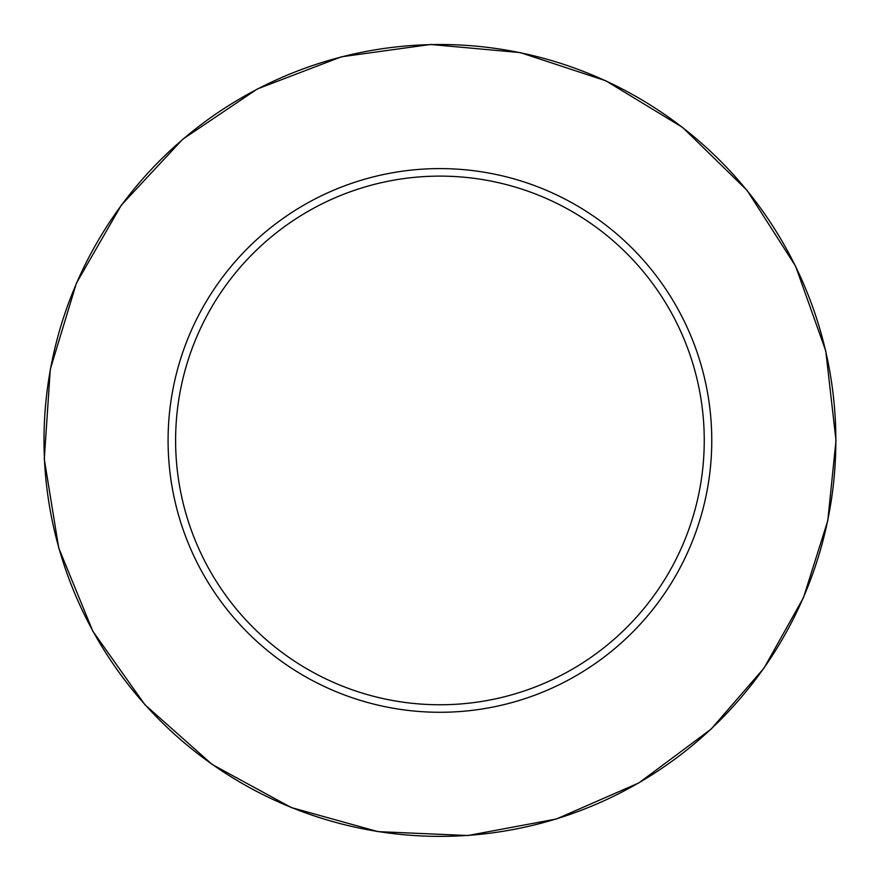 <?xml version="1.0" encoding="UTF-8"?>
<svg xmlns="http://www.w3.org/2000/svg" width="880" height="880" viewBox="0 0 880 880"><rect width="100%" height="100%" fill="white"/><g stroke="black" fill="none" stroke-linecap="round" stroke-linejoin="round"><path stroke-width="1.32" d="M704.253 440.44A264.33 264.33 0 0 0 307.758 211.53A264.33 264.33 0 0 0 307.758 669.35A264.33 264.33 0 0 0 704.253 440.44M711.766 440.44A271.843 271.843 0 0 0 304.007 205.018A271.843 271.843 0 0 0 304.007 675.862A271.843 271.843 0 0 0 711.766 440.44M835.857 440.44A395.923 395.923 0 0 0 241.967 97.559A395.923 395.923 0 0 0 241.967 783.321A395.923 395.923 0 0 0 835.857 440.44M836 440.44L825.77 350.999L795.608 266.189L747.076 190.377L682.682 127.479L605.748 80.751L520.245 52.591L430.595 44.473L341.429 56.804L257.345 88.957L182.699 139.26L121.341 205.128L76.428 283.14L50.292 369.281L44.286 459.096L58.718 547.943L92.84 631.246L144.892 704.693L212.179 764.489L291.236 807.543L377.971 831.633L467.907 835.527L556.391 819.005L638.858 782.925L711.062 729.168L763.972 668.184L803.429 597.74L827.772 520.762L836 440.44"/></g></svg>

